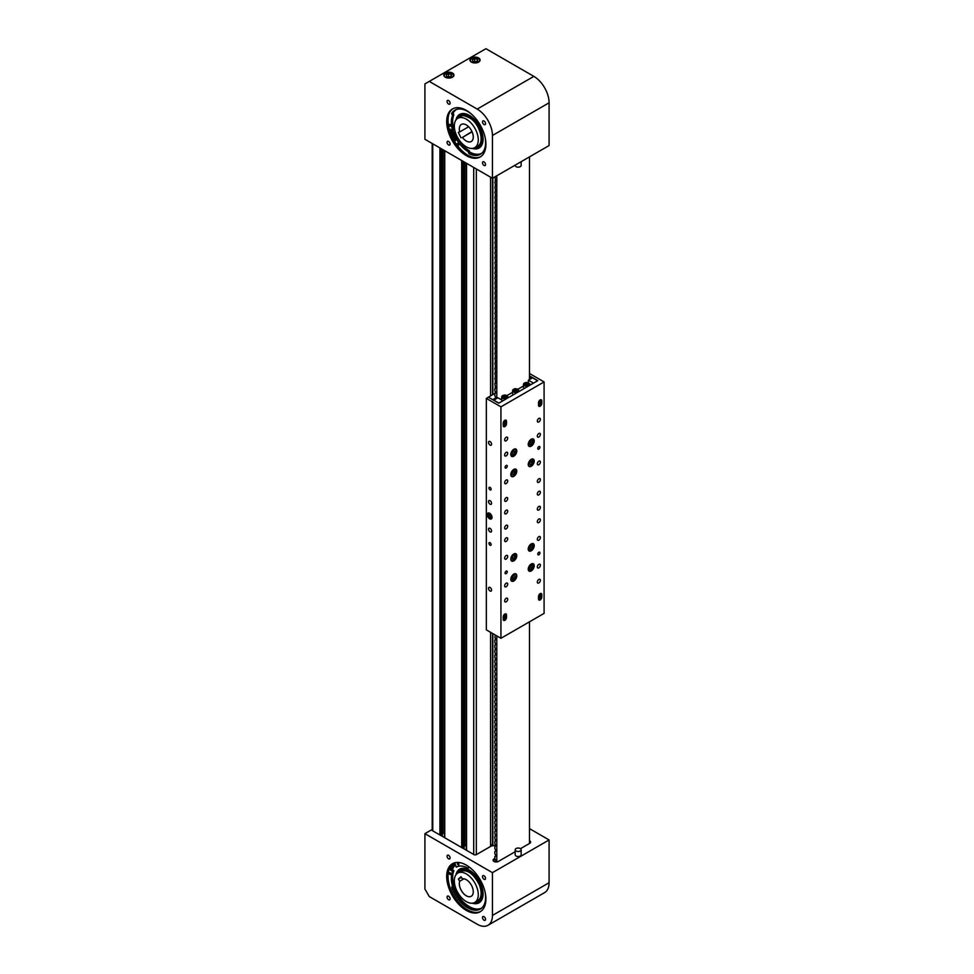 <?xml version="1.0" encoding="UTF-8"?>
<svg xmlns="http://www.w3.org/2000/svg" width="974" height="974" viewBox="0 0 974 974"><rect width="100%" height="100%" fill="white"/><g stroke="black" fill="none" stroke-linecap="round" stroke-linejoin="round"><path stroke-width="1.46" d="M490.592 846.43L490.592 632.321M490.592 395.882L490.592 177.195M442.403 149.375L442.403 835.363L441.49 835.875M444.485 833.196L442.403 833.245M442.963 832.916L442.963 149.704M464.184 161.952L464.184 847.94L463.283 848.464M466.266 845.773L464.184 845.822M464.756 845.493L464.756 162.281M491.797 845.359L490.592 846.053M484.017 120.995A2.155 1.242 -120 0 0 482.946 120.886A2.155 1.242 -120 0 0 482.605 122.614A2.155 1.242 -120 0 0 484.017 124.514A2.155 1.242 -120 0 0 485.101 124.623A2.155 1.242 -120 0 0 485.429 122.894A2.155 1.242 -120 0 0 484.017 120.995M448.588 100.529A2.155 1.242 -120 0 0 447.504 100.432A2.155 1.242 -120 0 0 447.176 102.16A2.155 1.242 -120 0 0 448.588 104.06A2.155 1.242 -120 0 0 449.659 104.157A2.155 1.242 -120 0 0 449.988 102.428A2.155 1.242 -120 0 0 448.588 100.529M484.017 161.903A2.155 1.242 -120 0 0 482.946 161.806A2.155 1.242 -120 0 0 482.605 163.535A2.155 1.242 -120 0 0 484.017 165.434A2.155 1.242 -120 0 0 485.101 165.543A2.155 1.242 -120 0 0 485.429 163.815A2.155 1.242 -120 0 0 484.017 161.903M448.588 141.449A2.155 1.242 -120 0 0 447.504 141.34A2.155 1.242 -120 0 0 447.176 143.068A2.155 1.242 -120 0 0 448.588 144.968A2.155 1.242 -120 0 0 449.659 145.077A2.155 1.242 -120 0 0 449.988 143.348A2.155 1.242 -120 0 0 448.588 141.449M449.951 129.116A28.806 16.631 -120 0 0 455.175 140.901M452.472 73.038A5.089 2.934 0 0 0 446.92 72.405A5.089 2.934 0 0 0 443.791 75.12A5.089 2.934 0 0 0 445.276 77.189A5.089 2.934 0 0 0 450.816 77.823A5.089 2.934 0 0 0 453.957 75.12A5.089 2.934 0 0 0 452.472 73.038M478.611 57.941A5.089 2.934 0 0 0 473.072 57.308A5.089 2.934 0 0 0 469.931 60.023A5.089 2.934 0 0 0 471.416 62.093A5.089 2.934 0 0 0 476.968 62.738A5.089 2.934 0 0 0 480.097 60.023A5.089 2.934 0 0 0 478.611 57.941M466.303 110.342A27.735 16.01 -120 0 0 452.435 108.966A27.735 16.01 -120 0 0 448.186 131.186A27.735 16.01 -120 0 0 466.303 155.621A27.735 16.01 -120 0 0 480.17 156.997A27.735 16.01 -120 0 0 484.419 134.777A27.735 16.01 -120 0 0 466.303 110.342M480.706 156.668A27.735 16.01 60 0 1 467.386 155A27.735 16.01 60 0 1 449.428 131.052A27.735 16.01 60 0 1 452.995 108.674M455.528 140.28A27.735 16.01 60 0 1 450.755 129.53M424.908 83.922L424.908 139.27L492.442 178.266L549.092 145.564L549.092 102.794A21.574 12.455 -120 0 0 533.849 76.374L485.916 48.7L424.908 83.922M492.442 178.266L492.442 135.496A21.574 12.455 -120 0 0 477.199 109.076L429.266 81.402M471.964 131.563L462.419 137.431A9.862 5.698 -120 0 0 470.588 141.802A9.862 5.698 -120 0 0 471.233 141.522A9.862 5.698 -120 0 0 471.526 130.662A9.862 5.698 -120 0 0 462.017 124.161A9.862 5.698 -120 0 0 461.372 124.441A9.862 5.698 -120 0 0 459.74 131.916L468.652 126.766M458.924 117.817A16.948 9.789 -120 0 0 457.829 118.304A16.948 9.789 -120 0 0 457.317 136.969A16.948 9.789 -120 0 0 473.668 148.145A16.948 9.789 -120 0 0 474.776 147.658A16.948 9.789 -120 0 0 475.275 128.994A16.948 9.789 -120 0 0 458.924 117.817M461.006 137.882L458.328 132.367L459.74 131.916M472.098 131.843L462.419 137.431M455.954 120.021A19.407 11.213 60 0 1 459.643 114.408A19.407 11.213 60 0 1 471.355 116.697A19.407 11.213 60 0 1 482.386 133.767A19.407 11.213 60 0 1 479.062 148.036A19.407 11.213 60 0 1 472.353 148.413M469.906 152.163A25.263 14.586 -120 0 0 481.838 153.186M456.562 109.429A25.263 14.586 -120 0 0 453.117 113.228M453.044 130.224A25.263 14.586 -120 0 0 456.806 138.661M449.562 124.331A1.084 0.621 60 0 1 450.414 126.279A1.084 0.621 60 0 1 449.562 124.331M457.743 143.288A1.084 0.621 60 0 1 458.584 145.236A1.084 0.621 60 0 1 457.743 143.288M480.973 153.88A25.47 14.707 60 0 1 470.759 153.222A1.157 0.67 60 0 1 469.992 152.358L469.322 150.8A24.131 13.928 60 0 1 457.585 138.198L456.282 138.953A24.131 13.928 -120 0 0 468.019 151.554L468.689 153.113A1.157 0.67 -120 0 0 469.456 153.977A25.47 14.707 -120 0 0 480.34 154.282A25.47 14.707 -120 0 0 485.101 137.407M471.866 114.482A25.47 14.707 -120 0 0 454.87 110.172A25.47 14.707 -120 0 0 451.826 113.106A1.157 0.67 -120 0 0 451.863 114.104L452.533 115.675A24.131 13.928 -120 0 0 452.618 130.467L453.933 129.712A24.131 13.928 60 0 1 453.835 114.92L453.166 113.349A1.157 0.67 60 0 1 453.129 112.351A25.47 14.707 60 0 1 455.552 109.831M452.618 130.467L449.16 128.714A28.806 16.631 60 0 1 448.685 114.762M467.459 155.036A28.806 16.631 60 0 1 454.736 141.644L456.282 138.953M468.019 151.554L469.322 150.8M452.533 115.675L453.835 114.92M472.39 59.645L472.755 61.277L475.385 61.898L477.65 60.899L477.272 59.268L474.642 58.647L472.39 59.645M476.213 61.532L473.814 61.532M474.728 61.739L474.642 58.647M477.272 61.07L477.272 59.268M446.238 74.742L446.616 76.374L449.245 76.995L451.498 75.996L451.132 74.365L448.503 73.744L446.238 74.742M450.073 76.629L447.675 76.617M448.588 76.836L448.503 73.744M451.132 76.167L451.132 74.365M484.017 920.199A2.155 1.242 60 0 1 482.605 918.299A2.155 1.242 60 0 1 482.946 916.571A2.155 1.242 60 0 1 484.017 916.68A2.155 1.242 60 0 1 485.429 918.579A2.155 1.242 60 0 1 485.101 920.308A2.155 1.242 60 0 1 484.017 920.199M448.588 899.745A2.155 1.242 60 0 1 447.176 897.845A2.155 1.242 60 0 1 447.504 896.117A2.155 1.242 60 0 1 448.588 896.214A2.155 1.242 60 0 1 449.988 898.125A2.155 1.242 60 0 1 449.659 899.854A2.155 1.242 60 0 1 448.588 899.745M484.017 879.279A2.155 1.242 60 0 1 482.605 877.379A2.155 1.242 60 0 1 482.946 875.65A2.155 1.242 60 0 1 484.017 875.76A2.155 1.242 60 0 1 485.429 877.659A2.155 1.242 60 0 1 485.101 879.388A2.155 1.242 60 0 1 484.017 879.279M448.588 858.824A2.155 1.242 60 0 1 447.176 856.925A2.155 1.242 60 0 1 447.504 855.196A2.155 1.242 60 0 1 448.588 855.306A2.155 1.242 60 0 1 449.988 857.205A2.155 1.242 60 0 1 449.659 858.934A2.155 1.242 60 0 1 448.588 858.824M449.075 869.441A28.806 16.631 60 0 1 449.951 866.702M494.841 858.447L493.976 858.946A3.08 1.778 0 0 0 493.075 860.2A3.08 1.778 0 0 0 493.976 861.454A3.08 1.778 0 0 0 498.335 861.454L515.173 851.739M480.706 911.433A27.735 16.01 60 0 1 467.386 909.765A27.735 16.01 60 0 1 449.428 885.829A27.735 16.01 60 0 1 452.995 863.439M466.303 910.398A27.735 16.01 60 0 1 448.186 885.963A27.735 16.01 60 0 1 452.435 863.731A27.735 16.01 60 0 1 466.303 865.107A27.735 16.01 60 0 1 484.419 889.542A27.735 16.01 60 0 1 480.17 911.774A27.735 16.01 60 0 1 466.303 910.398M450.232 868.589A27.735 16.01 60 0 1 453.799 863.086M424.908 889.006L424.908 833.659L492.442 872.655L492.442 915.426A21.574 12.455 60 0 1 487.974 925.3A21.574 12.455 60 0 1 477.199 924.229L429.266 896.555L424.908 889.006M492.126 845.542L476.493 854.575A1.851 1.071 0 0 1 473.875 854.575L431.275 829.982L424.908 833.659M520.481 848.671L529.71 843.35A3.08 1.778 0 0 0 530.611 842.084A3.08 1.778 0 0 0 529.491 840.72M529.491 828.631L549.092 839.953L492.442 872.655M549.092 839.953L549.092 882.724A21.574 12.455 60 0 1 544.624 892.598L487.974 925.3M459.74 881.239L458.328 879.157L461.006 876.734L462.419 878.828A9.862 5.698 60 0 1 470.588 883.881A9.862 5.698 60 0 1 471.233 896.287A9.862 5.698 60 0 1 462.017 891.624A9.862 5.698 60 0 1 459.74 881.239L463.941 878.816M458.924 894.4A16.948 9.789 60 0 1 457.829 873.069A16.948 9.789 60 0 1 473.668 881.093A16.948 9.789 60 0 1 474.776 902.423A16.948 9.789 60 0 1 458.924 894.4M458.328 879.157L461.433 877.367M455.954 874.798A19.407 11.213 60 0 1 459.643 869.173A19.407 11.213 60 0 1 480.998 884.307A19.407 11.213 60 0 1 479.062 902.801A19.407 11.213 60 0 1 472.353 903.19M455.515 864.949A25.263 14.586 -120 0 0 452.399 869.697M453.36 885.95A25.263 14.586 -120 0 0 454.201 888.178A25.263 14.586 -120 0 0 481.838 907.963M450.414 873.081A1.084 0.621 60 0 1 449.562 874.068A1.084 0.621 60 0 1 450.414 873.081M458.584 863.573A1.084 0.621 60 0 1 457.743 864.547A1.084 0.621 60 0 1 458.584 863.573M450.025 887.618A28.806 16.631 60 0 1 449.16 869.198L452.618 871.45A24.131 13.928 -120 0 0 452.533 886.145L451.863 886.924A1.157 0.67 -120 0 0 451.826 887.886A25.47 14.707 -120 0 0 480.34 909.046A25.47 14.707 -120 0 0 485.101 892.184M471.866 869.258A25.47 14.707 -120 0 0 469.456 867.384A1.157 0.67 -120 0 0 468.689 867.359L468.019 868.138A24.131 13.928 -120 0 0 456.331 867.164A24.131 13.928 -120 0 0 456.282 867.189L454.761 862.781M480.973 908.645A25.47 14.707 60 0 1 453.129 887.131A1.157 0.67 60 0 1 453.166 886.17L453.835 885.39A24.131 13.928 60 0 1 453.933 870.695L450.463 868.443L449.16 869.198M468.019 868.138L469.371 867.323M453.835 885.39L452.533 886.145M453.933 870.695L452.618 871.45M521.151 849.766L521.151 854.795A2.983 1.729 180 0 1 517.011 856.389A2.983 1.729 180 0 1 515.173 854.795L515.173 849.766A2.983 1.729 180 0 1 519.3 848.171A2.983 1.729 180 0 1 521.151 849.766A2.983 1.729 180 0 1 517.011 851.361A2.983 1.729 180 0 1 515.173 849.766M515.173 165.154L515.173 165.434A2.983 1.729 0 0 0 516.05 166.651A2.983 1.729 0 0 0 519.3 167.029A2.983 1.729 0 0 0 521.151 165.434L521.151 161.696M495.656 845.98L490.592 844.665M489.618 513.261A3.385 1.96 -120 0 0 487.925 513.091A3.385 1.96 -120 0 0 487.402 515.806A3.385 1.96 -120 0 0 489.618 518.789A3.385 1.96 -120 0 0 491.31 518.959A3.385 1.96 -120 0 0 491.833 516.244A3.385 1.96 -120 0 0 489.618 513.261L488.583 514.199L489.922 514.114L491.237 515.782L491.213 517.535L489.861 517.62L491.663 517.632L489.861 517.62L491.213 517.535L489.861 514.235L488.583 514.321L488.558 515.976L489.812 517.559L491.079 517.486M488.863 512.969A3.385 1.96 -120 0 0 488.741 513.736M490.908 517.766A3.385 1.96 -120 0 0 491.139 517.912A3.385 1.96 -120 0 0 491.894 518.205M490.056 441.551A2.155 1.242 -120 0 0 488.972 441.453A2.155 1.242 -120 0 0 488.644 443.182A2.155 1.242 -120 0 0 490.056 445.081A2.155 1.242 -120 0 0 491.127 445.191A2.155 1.242 -120 0 0 491.456 443.462A2.155 1.242 -120 0 0 490.056 441.551M490.056 487.341A1.546 0.889 -120 0 0 489.277 487.268A1.546 0.889 -120 0 0 489.045 488.51A1.546 0.889 -120 0 0 490.056 489.861A1.546 0.889 -120 0 0 490.823 489.934A1.546 0.889 -120 0 0 491.054 488.704A1.546 0.889 -120 0 0 490.056 487.341M490.056 500.685A2.155 1.242 -120 0 0 488.972 500.575A2.155 1.242 -120 0 0 488.644 502.304A2.155 1.242 -120 0 0 490.056 504.203A2.155 1.242 -120 0 0 491.127 504.313A2.155 1.242 -120 0 0 491.456 502.584A2.155 1.242 -120 0 0 490.056 500.685M490.056 587.48A2.155 1.242 -120 0 0 488.972 587.371A2.155 1.242 -120 0 0 488.644 589.1A2.155 1.242 -120 0 0 490.056 590.999A2.155 1.242 -120 0 0 491.127 591.108A2.155 1.242 -120 0 0 491.456 589.38A2.155 1.242 -120 0 0 490.056 587.48M490.056 542.701A1.546 0.889 -120 0 0 489.277 542.615A1.546 0.889 -120 0 0 489.045 543.857A1.546 0.889 -120 0 0 490.056 545.209A1.546 0.889 -120 0 0 490.823 545.294A1.546 0.889 -120 0 0 491.054 544.052A1.546 0.889 -120 0 0 490.056 542.701M490.056 528.358A2.155 1.242 -120 0 0 488.972 528.249A2.155 1.242 -120 0 0 488.644 529.978A2.155 1.242 -120 0 0 490.056 531.877A2.155 1.242 -120 0 0 491.127 531.987A2.155 1.242 -120 0 0 491.456 530.258A2.155 1.242 -120 0 0 490.056 528.358M506.176 467.97A1.546 0.889 120 0 0 507.186 466.619A1.546 0.889 120 0 0 506.943 465.377A1.546 0.889 120 0 0 506.176 465.462A1.546 0.889 120 0 0 505.165 466.814A1.546 0.889 120 0 0 505.409 468.056A1.546 0.889 120 0 0 506.176 467.97M538.853 554.778A1.546 0.889 120 0 0 539.864 553.415A1.546 0.889 120 0 0 539.62 552.185A1.546 0.889 120 0 0 538.853 552.258A1.546 0.889 120 0 0 537.855 553.609A1.546 0.889 120 0 0 538.086 554.851A1.546 0.889 120 0 0 538.853 554.778M506.176 573.637A1.546 0.889 120 0 0 507.186 572.286A1.546 0.889 120 0 0 506.943 571.044A1.546 0.889 120 0 0 506.176 571.129A1.546 0.889 120 0 0 505.165 572.481A1.546 0.889 120 0 0 505.409 573.723A1.546 0.889 120 0 0 506.176 573.637M538.853 449.099A1.546 0.889 120 0 0 539.864 447.748A1.546 0.889 120 0 0 539.62 446.518A1.546 0.889 120 0 0 538.853 446.591A1.546 0.889 120 0 0 537.855 447.943A1.546 0.889 120 0 0 538.086 449.184A1.546 0.889 120 0 0 538.853 449.099M513.797 456.209A4.237 2.447 120 0 0 516.573 452.484A4.237 2.447 120 0 0 515.916 449.087A4.237 2.447 120 0 0 513.797 449.294A4.237 2.447 120 0 0 511.033 453.032A4.237 2.447 120 0 0 511.679 456.416A4.237 2.447 120 0 0 513.797 456.209M513.797 476.335A4.237 2.447 120 0 0 516.573 472.609A4.237 2.447 120 0 0 515.916 469.212A4.237 2.447 120 0 0 513.797 469.419A4.237 2.447 120 0 0 511.033 473.157A4.237 2.447 120 0 0 511.679 476.554A4.237 2.447 120 0 0 513.797 476.335M531.232 466.278A4.237 2.447 120 0 0 533.995 462.54A4.237 2.447 120 0 0 533.35 459.144A4.237 2.447 120 0 0 531.232 459.363A4.237 2.447 120 0 0 528.468 463.088A4.237 2.447 120 0 0 529.113 466.485A4.237 2.447 120 0 0 531.232 466.278M531.232 446.153A4.237 2.447 120 0 0 533.995 442.415A4.237 2.447 120 0 0 533.35 439.018A4.237 2.447 120 0 0 531.232 439.225A4.237 2.447 120 0 0 528.468 442.963A4.237 2.447 120 0 0 529.113 446.36A4.237 2.447 120 0 0 531.232 446.153M513.797 581.003A4.237 2.447 120 0 0 516.573 577.265A4.237 2.447 120 0 0 515.916 573.869A4.237 2.447 120 0 0 513.797 574.076A4.237 2.447 120 0 0 511.033 577.813A4.237 2.447 120 0 0 511.679 581.21A4.237 2.447 120 0 0 513.797 581.003M513.797 560.878A4.237 2.447 120 0 0 516.573 557.14A4.237 2.447 120 0 0 515.916 553.743A4.237 2.447 120 0 0 513.797 553.95A4.237 2.447 120 0 0 511.033 557.688A4.237 2.447 120 0 0 511.679 561.085A4.237 2.447 120 0 0 513.797 560.878M531.232 550.809A4.237 2.447 120 0 0 533.995 547.071A4.237 2.447 120 0 0 533.35 543.687A4.237 2.447 120 0 0 531.232 543.894A4.237 2.447 120 0 0 528.468 547.619A4.237 2.447 120 0 0 529.113 551.016A4.237 2.447 120 0 0 531.232 550.809M531.232 570.934A4.237 2.447 120 0 0 533.995 567.209A4.237 2.447 120 0 0 533.35 563.812A4.237 2.447 120 0 0 531.232 564.019A4.237 2.447 120 0 0 528.468 567.757A4.237 2.447 120 0 0 529.113 571.141A4.237 2.447 120 0 0 531.232 570.934M538.853 421.937A2.155 1.242 120 0 0 540.266 420.038A2.155 1.242 120 0 0 539.937 418.309A2.155 1.242 120 0 0 538.853 418.406A2.155 1.242 120 0 0 537.441 420.305A2.155 1.242 120 0 0 537.782 422.034A2.155 1.242 120 0 0 538.853 421.937M538.853 437.034A2.155 1.242 120 0 0 540.266 435.122A2.155 1.242 120 0 0 539.937 433.393A2.155 1.242 120 0 0 538.853 433.503A2.155 1.242 120 0 0 537.441 435.402A2.155 1.242 120 0 0 537.782 437.131A2.155 1.242 120 0 0 538.853 437.034M538.853 464.708A2.155 1.242 120 0 0 540.266 462.808A2.155 1.242 120 0 0 539.937 461.079A2.155 1.242 120 0 0 538.853 461.177A2.155 1.242 120 0 0 537.441 463.076A2.155 1.242 120 0 0 537.782 464.805A2.155 1.242 120 0 0 538.853 464.708M506.176 541.434A2.155 1.242 120 0 0 507.588 539.535A2.155 1.242 120 0 0 507.247 537.806A2.155 1.242 120 0 0 506.176 537.916A2.155 1.242 120 0 0 504.763 539.815A2.155 1.242 120 0 0 505.092 541.544A2.155 1.242 120 0 0 506.176 541.434M506.176 501.184A2.155 1.242 120 0 0 507.588 499.285A2.155 1.242 120 0 0 507.247 497.556A2.155 1.242 120 0 0 506.176 497.665A2.155 1.242 120 0 0 504.763 499.565A2.155 1.242 120 0 0 505.092 501.293A2.155 1.242 120 0 0 506.176 501.184M538.853 482.313A2.155 1.242 120 0 0 540.266 480.413A2.155 1.242 120 0 0 539.937 478.684A2.155 1.242 120 0 0 538.853 478.794A2.155 1.242 120 0 0 537.441 480.693A2.155 1.242 120 0 0 537.782 482.422A2.155 1.242 120 0 0 538.853 482.313M538.853 522.563A2.155 1.242 120 0 0 540.266 520.664A2.155 1.242 120 0 0 539.937 518.935A2.155 1.242 120 0 0 538.853 519.045A2.155 1.242 120 0 0 537.441 520.944A2.155 1.242 120 0 0 537.782 522.673A2.155 1.242 120 0 0 538.853 522.563M538.853 509.986A2.155 1.242 120 0 0 540.266 508.087A2.155 1.242 120 0 0 539.937 506.358A2.155 1.242 120 0 0 538.853 506.468A2.155 1.242 120 0 0 537.441 508.367A2.155 1.242 120 0 0 537.782 510.096A2.155 1.242 120 0 0 538.853 509.986M506.176 586.725A2.155 1.242 120 0 0 507.588 584.826A2.155 1.242 120 0 0 507.247 583.097A2.155 1.242 120 0 0 506.176 583.207A2.155 1.242 120 0 0 504.763 585.106A2.155 1.242 120 0 0 505.092 586.835A2.155 1.242 120 0 0 506.176 586.725M506.176 559.052A2.155 1.242 120 0 0 507.588 557.152A2.155 1.242 120 0 0 507.247 555.423A2.155 1.242 120 0 0 506.176 555.521A2.155 1.242 120 0 0 504.763 557.432A2.155 1.242 120 0 0 505.092 559.161A2.155 1.242 120 0 0 506.176 559.052M538.853 582.951A2.155 1.242 120 0 0 540.266 581.052A2.155 1.242 120 0 0 539.937 579.323A2.155 1.242 120 0 0 538.853 579.433A2.155 1.242 120 0 0 537.441 581.332A2.155 1.242 120 0 0 537.782 583.061A2.155 1.242 120 0 0 538.853 582.951M538.853 567.854A2.155 1.242 120 0 0 540.266 565.955A2.155 1.242 120 0 0 539.937 564.226A2.155 1.242 120 0 0 538.853 564.336A2.155 1.242 120 0 0 537.441 566.235A2.155 1.242 120 0 0 537.782 567.964A2.155 1.242 120 0 0 538.853 567.854M538.853 540.18A2.155 1.242 120 0 0 540.266 538.281A2.155 1.242 120 0 0 539.937 536.552A2.155 1.242 120 0 0 538.853 536.662A2.155 1.242 120 0 0 537.441 538.561A2.155 1.242 120 0 0 537.782 540.29A2.155 1.242 120 0 0 538.853 540.18M506.176 483.567A2.155 1.242 120 0 0 507.588 481.667A2.155 1.242 120 0 0 507.247 479.938A2.155 1.242 120 0 0 506.176 480.048A2.155 1.242 120 0 0 504.763 481.947A2.155 1.242 120 0 0 505.092 483.676A2.155 1.242 120 0 0 506.176 483.567M506.176 455.893A2.155 1.242 120 0 0 507.588 453.994A2.155 1.242 120 0 0 507.247 452.265A2.155 1.242 120 0 0 506.176 452.374A2.155 1.242 120 0 0 504.763 454.274A2.155 1.242 120 0 0 505.092 456.002A2.155 1.242 120 0 0 506.176 455.893M506.176 440.796A2.155 1.242 120 0 0 507.588 438.897A2.155 1.242 120 0 0 507.247 437.168A2.155 1.242 120 0 0 506.176 437.277A2.155 1.242 120 0 0 504.763 439.177A2.155 1.242 120 0 0 505.092 440.905A2.155 1.242 120 0 0 506.176 440.796M506.176 528.858A2.155 1.242 120 0 0 507.588 526.958A2.155 1.242 120 0 0 507.247 525.23A2.155 1.242 120 0 0 506.176 525.339A2.155 1.242 120 0 0 504.763 527.238A2.155 1.242 120 0 0 505.092 528.967A2.155 1.242 120 0 0 506.176 528.858M506.176 513.761A2.155 1.242 120 0 0 507.588 511.861A2.155 1.242 120 0 0 507.247 510.132A2.155 1.242 120 0 0 506.176 510.242A2.155 1.242 120 0 0 504.763 512.141A2.155 1.242 120 0 0 505.092 513.87A2.155 1.242 120 0 0 506.176 513.761M538.853 494.889A2.155 1.242 120 0 0 540.266 492.99A2.155 1.242 120 0 0 539.937 491.261A2.155 1.242 120 0 0 538.853 491.371A2.155 1.242 120 0 0 537.441 493.27A2.155 1.242 120 0 0 537.782 494.999A2.155 1.242 120 0 0 538.853 494.889M506.176 601.822A2.155 1.242 120 0 0 507.588 599.923A2.155 1.242 120 0 0 507.247 598.194A2.155 1.242 120 0 0 506.176 598.292A2.155 1.242 120 0 0 504.763 600.203A2.155 1.242 120 0 0 505.092 601.932A2.155 1.242 120 0 0 506.176 601.822M504.861 614.022A2.313 1.339 120 0 0 503.229 616.846L503.229 619.367A2.313 1.339 120 0 0 503.716 620.426A2.313 1.339 120 0 0 505.494 619.805A2.313 1.339 120 0 0 506.504 617.479L506.504 614.959A2.313 1.339 120 0 0 506.017 613.912A2.313 1.339 120 0 0 504.861 614.022M540.168 593.641A2.313 1.339 120 0 0 538.525 596.478L538.525 598.986A2.313 1.339 120 0 0 539.012 600.045A2.313 1.339 120 0 0 540.789 599.424A2.313 1.339 120 0 0 541.8 597.099L541.8 594.59A2.313 1.339 120 0 0 541.313 593.531A2.313 1.339 120 0 0 540.168 593.641M504.861 420.293A2.313 1.339 120 0 0 503.229 423.13L503.229 425.638A2.313 1.339 120 0 0 503.716 426.697A2.313 1.339 120 0 0 505.494 426.076A2.313 1.339 120 0 0 506.504 423.751L506.504 421.243A2.313 1.339 120 0 0 506.017 420.184A2.313 1.339 120 0 0 504.861 420.293M540.168 399.924A2.313 1.339 120 0 0 538.525 402.749L538.525 405.269A2.313 1.339 120 0 0 539.012 406.328A2.313 1.339 120 0 0 540.789 405.708A2.313 1.339 120 0 0 541.8 403.382L541.8 400.862A2.313 1.339 120 0 0 541.313 399.803A2.313 1.339 120 0 0 540.168 399.924M504.495 614.277A1.388 0.804 -60 0 1 504.544 614.582L504.544 615.751M539.791 593.909A1.388 0.804 -60 0 1 539.839 594.213L539.839 595.382M503.229 425.2A1.388 0.804 120 0 0 504.422 423.982M538.525 404.819A1.388 0.804 120 0 0 539.718 403.613M544.089 381.93L500.94 406.84L486.343 398.415L486.343 629.874L500.94 638.299L544.089 613.389L544.089 381.93L529.491 373.505M500.94 406.84L500.94 638.299M486.343 398.415L488.412 397.209L498.761 403.187L537.77 380.676L529.491 375.891M538.561 405.598A2.313 1.339 120 0 0 540.424 403.187M503.266 425.979A2.313 1.339 120 0 0 505.129 423.568M540.46 593.507A2.313 1.339 -60 0 1 540.485 593.836L540.485 595.747M505.165 613.876A2.313 1.339 -60 0 1 505.189 614.204L505.189 616.128M514.406 555.35L512.896 556.13L512.068 558.065L512.75 559.222L514.26 558.455L515.088 556.519L514.406 555.35M513.7 555.716L515.088 556.519M512.287 557.566L513.128 556.008M512.397 557.298L514.26 558.455M529.941 546.621L529.552 548.52L530.623 549.129L532.084 547.826L532.474 545.927L531.39 545.318L529.941 546.621M529.795 547.303L530.477 546.134M529.953 546.609L532.084 547.826M529.564 548.508L530.623 549.129M529.941 566.746L529.552 568.658L530.623 569.254L532.084 567.964L532.474 566.052L531.39 565.444L529.941 566.746M529.795 567.44L530.477 566.259M529.953 566.734L532.084 567.964M529.564 568.646L530.623 569.254M512.774 576.413L512.068 578.361L512.884 579.36L514.394 578.422L515.088 576.474L514.284 575.464L512.774 576.413M513.834 575.744L515.088 576.474M512.348 577.606L513.079 576.218M512.47 577.241L514.394 578.422M529.722 462.516L529.686 464.281L530.976 464.452L532.303 462.857L532.34 461.092L531.049 460.921L529.722 462.516M529.722 462.857L530.562 461.518M530.331 461.786L532.303 462.857M529.698 463.721L530.976 464.452M512.348 472.463L512.214 474.277L513.444 474.569L514.82 473.047L514.954 471.233L513.712 470.941L512.348 472.463M512.312 472.877L513.103 471.623M512.811 471.952L514.82 473.047M512.239 473.875L513.444 474.569M512.251 454.225L513.529 454.395L514.869 452.8L514.917 451.035L513.627 450.852L512.3 452.447L512.251 454.225M512.287 452.788L513.128 451.449M512.896 451.729L514.869 452.8M512.263 453.665L513.529 454.395M529.978 441.892L529.539 443.815L530.587 444.485L532.048 443.231L532.486 441.307L531.439 440.65L529.978 441.892M531.39 440.686L532.486 441.307M529.807 442.646L530.477 441.466M529.953 442.001L532.048 443.231M489.837 514.649A1.546 0.889 -120 0 0 489.666 514.564A1.546 0.889 -120 0 0 488.741 515.368A1.546 0.889 -120 0 0 489.837 517.157A1.546 0.889 -120 0 0 490.908 516.707A1.546 0.889 -120 0 0 489.837 514.649M491.444 515.295L490.202 513.7L489.861 514.235M490.117 517.718L491.663 517.632L491.7 515.623L491.103 515.818M490.214 513.688L488.656 513.785L488.558 515.976M498.871 403.126L503.01 400.74L497.897 397.782L493.757 400.168L498.871 403.126M528.395 380.164L533.521 383.123L537.66 380.737L532.534 377.778L528.395 380.164L528.395 382.843M523.464 386.033L517.815 389.296M512.567 392.327L506.918 395.59M501.671 398.622L500.514 399.291M530.903 384.633L529.491 383.817M531.451 377.9L529.491 378.983L531.597 377.559L529.491 376.013M492.82 399.754L488.461 397.112L495.973 392.778L494.841 390.781L494.841 388.675L495.888 388.37M492.82 399.632L495.973 397.806M529.491 378.46L531.597 377.242M513.468 394.701A3.08 1.778 180 0 1 512.567 393.435L512.567 390.671A3.08 1.778 180 0 1 512.799 389.99M514.004 390.026L514.235 391.049L517.291 390.817L517.06 389.795L514.004 390.026M516.488 391.171L514.808 391.183M515.49 391.341L515.416 389.405M517.06 390.915L517.06 389.795M501.707 399.985A3.08 1.778 180 0 1 501.671 399.73L501.671 396.966A3.08 1.778 180 0 1 502.584 395.7M506.017 397.441L506.48 396.442L505.214 395.724L503.497 395.98L503.034 396.978L506.017 397.441M503.497 397.246L503.497 395.98M505.676 397.489L503.838 397.441M505.104 397.575L505.214 395.724M524.365 388.407A3.08 1.778 180 0 1 523.464 387.153L523.464 384.389A3.08 1.778 180 0 1 524.365 383.123M527.798 384.852L528.261 383.866L527.007 383.135L525.29 383.403L524.828 384.401L527.798 384.852M525.29 384.669L525.29 383.403M527.458 384.913L525.631 384.864M526.897 384.998L527.007 383.135M539.45 402.213L540.704 401.3L539.45 402.213M539.62 401.617L540.46 402.104M504.155 422.594L505.396 421.669L504.155 422.594M504.325 421.998L505.165 422.485M538.659 595.662A2.155 1.242 -60 0 1 539.937 595.418L541.045 596.064A2.155 1.242 -60 0 1 541.495 597.111M540.193 598.645L540.558 597.245L539.486 598.097L540.193 598.645L539.511 598.243M539.9 597.439L540.667 597.89M503.363 616.031A2.155 1.242 -60 0 1 504.642 615.799L505.749 616.445A2.155 1.242 -60 0 1 506.176 617.199M504.155 618.831L505.396 617.918L504.155 618.831M504.325 618.247L505.165 618.721M529.491 621.826L529.491 843.472M495.328 635.06L494.841 637.337L496.058 639.601L494.841 640.271L494.841 642.377L496.058 644.63L494.841 645.299L494.841 647.406L496.058 649.658L494.841 650.328L494.841 652.434L496.058 654.686L494.841 655.356L494.841 657.474L496.058 659.727L494.841 660.396L494.841 662.503L496.058 664.755L494.841 665.425L494.841 667.531L496.058 669.783L494.841 670.453L494.841 672.559L496.058 674.824L494.841 675.493L494.841 677.6L496.058 679.852L494.841 680.522L494.841 682.628L496.058 684.88L494.841 685.55L494.841 687.656L496.058 689.909L494.841 690.578L494.841 692.697L496.058 694.949L494.841 695.619L494.841 697.725L496.058 699.977L494.841 700.647L494.841 702.753L496.058 705.006L494.841 705.675L494.841 707.781L496.058 710.046L494.841 710.716L494.841 712.822L496.058 715.074L494.841 715.744L494.841 717.85L496.058 720.103L494.841 720.772L494.841 722.878L496.058 725.143L494.841 725.8L494.841 727.919L496.058 730.171L494.841 730.841L494.841 732.947L496.058 735.2L494.841 735.869L494.841 737.975L496.058 740.228L494.841 740.897L494.841 743.004L496.058 745.268L494.841 745.938L494.841 748.044L496.058 750.297L494.841 750.966L494.841 753.072L496.058 755.325L494.841 755.994L494.841 758.101L496.058 760.365L494.841 761.023L494.841 763.141L496.058 765.394L494.841 766.063L494.841 768.169L496.058 770.422L494.841 771.091L494.841 773.198L496.058 775.45L494.841 776.12L494.841 778.226L496.058 780.491L494.841 781.16L494.841 783.266L496.058 785.519L494.841 786.188L494.841 788.295L496.058 790.547L494.841 791.217L494.841 793.323L496.058 795.588L494.841 796.245L494.841 798.363L496.058 800.616L494.841 801.285L494.841 803.392L496.058 805.644L494.841 806.314L494.841 808.42L496.058 810.672L494.841 811.342L494.841 813.448L496.058 815.713L494.841 816.382L494.841 818.489L496.058 820.741L494.841 821.411L494.841 823.517L496.058 825.769L494.841 826.439L494.841 828.545L496.058 830.81L494.841 831.479L494.841 833.586L496.058 835.838L494.841 836.508L494.841 838.614L496.058 840.866L494.841 841.536L494.841 843.642L496.058 845.895L494.841 846.564L494.841 848.671L496.058 850.935L494.841 851.605L494.841 853.711L496.058 855.963L494.841 856.633L494.841 858.739L496.058 860.992L494.841 861.807M496.801 635.912L496.801 861.941M494.999 650.145L495.936 649.621M494.999 665.242L495.936 664.718M494.999 680.339L495.936 679.815M494.999 690.396L495.936 689.884M494.999 695.424L495.936 694.912M494.999 705.493L495.936 704.969M494.999 710.521L495.936 710.009M494.999 720.59L495.936 720.066M494.999 725.618L495.936 725.106M494.999 735.687L495.936 735.163M494.999 740.715L495.936 740.203M494.999 750.784L495.936 750.26M494.999 755.812L495.936 755.288M494.999 765.868L495.936 765.357M494.999 770.909L495.936 770.385M494.999 780.965L495.936 780.454M494.999 786.006L495.936 785.482M494.999 796.062L495.936 795.551M494.999 801.091L495.936 800.579M494.999 811.159L495.936 810.648M494.999 816.188L495.936 815.676M494.999 826.256L495.936 825.733M494.999 841.353L495.936 840.83M494.999 856.45L495.936 855.927M496.801 398.415L496.801 175.746M495.632 388.516L494.841 383.646L496.058 382.794L494.841 378.606L496.058 377.766L494.841 373.578L496.058 372.738L494.841 368.549L496.058 367.697L494.841 363.521L496.058 362.669L494.841 358.481L496.058 357.641L494.841 353.452L496.058 352.6L494.841 348.424L496.058 347.572L494.841 343.384L496.058 342.544L494.841 338.355L496.058 337.515L494.841 333.327L496.058 332.475L494.841 328.299L496.058 327.447L494.841 323.258L496.058 322.418L494.841 318.23L496.058 317.378L494.841 313.202L496.058 312.35L494.841 308.161L496.058 307.321L494.841 303.133L496.058 302.293L494.841 298.105L496.058 297.253L494.841 293.077L496.058 292.224L494.841 288.036L496.058 287.196L494.841 283.008L496.058 282.156L494.841 277.98L496.058 277.127L494.841 272.939L496.058 272.099L494.841 267.911L496.058 267.071L494.841 262.883L496.058 262.03L494.841 257.854L496.058 257.002L494.841 252.814L496.058 251.974L494.841 247.786L496.058 246.933L494.841 242.757L496.058 241.905L494.841 237.717L496.058 236.877L494.841 232.689L496.058 231.849L494.841 227.66L496.058 226.808L494.841 222.632L496.058 221.78L494.841 217.592L496.058 216.752L494.841 212.563L496.058 211.711L494.841 207.535L496.058 206.683L494.841 202.495L496.058 201.655L494.841 197.466L496.058 196.626L494.841 192.438L496.058 191.586L494.841 187.398L496.058 186.558L494.841 182.369L496.058 181.529L494.841 177.341L495.936 176.257M493.209 399.973L496.058 398.074L494.841 395.809L494.841 393.703L495.936 392.741M529.491 379.543L529.491 156.887M495.936 387.969L494.999 388.492M495.936 382.94L494.999 383.452M495.936 372.872L494.999 373.395M495.936 367.843L494.999 368.367M495.936 357.787L494.999 358.298M495.936 352.746L494.999 353.27M495.936 342.69L494.999 343.201M495.936 337.649L494.999 338.173M495.936 327.593L494.999 328.104M495.936 322.552L494.999 323.076M495.936 312.496L494.999 313.007M495.936 307.467L494.999 307.979M495.936 297.399L494.999 297.922M495.936 282.302L494.999 282.825M495.936 267.205L494.999 267.728M495.936 257.148L494.999 257.66M495.936 252.108L494.999 252.631M495.936 242.051L494.999 242.563M495.936 237.023L494.999 237.534M495.936 226.954L494.999 227.466M495.936 221.926L494.999 222.437M495.936 211.857L494.999 212.381M495.936 206.829L494.999 207.34M495.936 196.76L494.999 197.284M495.936 191.732L494.999 192.243M495.936 181.663L494.999 182.187M495.936 176.635L494.999 177.158M476.323 854.661L476.323 168.965M432.748 830.834L432.748 143.799M439.919 834.974L439.919 147.938M441.222 835.729L441.222 148.693M444.753 837.762L444.753 150.726M461.7 847.55L461.7 160.515M463.015 848.305L463.015 161.27M466.546 850.339L466.546 163.315M473.705 854.478L473.705 167.455M492.442 135.496L549.092 102.794M477.199 109.076L533.849 76.374M458.133 118.122A17.569 10.142 60 0 1 470.722 118.329A17.569 10.142 60 0 1 481.119 135.861A17.569 10.142 60 0 1 475.081 147.476M472.719 148.377A18.798 10.848 -120 0 0 482.167 138.028A18.798 10.848 -120 0 0 470.856 117.404A18.798 10.848 -120 0 0 456.185 119.729M451.218 129.761A27.114 15.657 -120 0 0 455.722 139.927M456.136 139.221A25.884 14.939 60 0 1 452.131 130.224M468.689 153.113L469.992 152.358M469.456 153.977L470.759 153.222M451.826 113.106L453.129 112.351M451.863 114.104L453.166 113.349M479.293 61.289A4.627 2.666 0 0 0 476.785 57.807A4.627 2.666 0 0 0 470.746 59.256A4.627 2.666 0 0 0 473.254 62.738A4.627 2.666 0 0 0 479.293 61.289M470.612 59.256A4.931 2.849 180 0 1 471.647 58.452M478.392 58.452A4.931 2.849 180 0 1 479.951 60.522A4.931 2.849 180 0 1 479.926 60.79M470.101 60.79A4.931 2.849 180 0 1 470.089 60.522A4.931 2.849 180 0 1 470.466 59.438M453.141 76.386A4.627 2.666 0 0 0 450.633 72.904A4.627 2.666 0 0 0 444.594 74.353A4.627 2.666 0 0 0 447.103 77.835A4.627 2.666 0 0 0 453.141 76.386M444.461 74.353A4.931 2.849 180 0 1 445.495 73.549M452.24 73.549A4.931 2.849 180 0 1 453.799 75.619A4.931 2.849 180 0 1 453.774 75.875M453.799 75.838L453.799 75.619C451.656 72.186 448.503 71.784 444.351 74.426L443.937 75.838A4.931 2.849 180 0 1 443.937 75.619A4.931 2.849 180 0 1 444.314 74.535M549.092 882.724L492.442 915.426M493.976 861.454L493.976 858.946M458.133 872.899A17.569 10.142 60 0 1 479.452 884.721A17.569 10.142 60 0 1 475.081 902.253M472.719 903.141A18.798 10.848 -120 0 0 480.182 884.611A18.798 10.848 -120 0 0 467.143 870.001A18.798 10.848 -120 0 0 456.185 874.494M451.668 869.222A25.884 14.939 60 0 1 455.272 864.279M454.858 863.074A27.114 15.657 -120 0 0 450.767 868.638M453.129 887.131L451.826 887.886M453.166 886.17L451.863 886.924M495.583 845.931L495.583 844.665M495.583 840.988L495.583 839.625M495.583 835.96L495.583 834.596M495.583 830.919L495.583 829.568M495.583 825.891L495.583 824.528M495.583 820.863L495.583 819.499M495.583 815.822L495.583 814.471M495.583 810.794L495.583 809.443M495.583 805.766L495.583 804.402M495.583 800.738L495.583 799.374M495.583 795.697L495.583 794.346M495.583 790.669L495.583 789.305M495.583 785.641L495.583 784.277M495.583 780.6L495.583 779.249M495.583 775.572L495.583 774.208M495.583 770.544L495.583 769.18M495.583 765.515L495.583 764.152M495.583 760.475L495.583 759.123M495.583 755.447L495.583 754.083M495.583 750.418L495.583 749.055M495.583 745.378L495.583 744.026M495.583 740.35L495.583 738.986M495.583 735.321L495.583 733.958M495.583 730.293L495.583 728.929M495.583 725.253L495.583 723.901M495.583 720.224L495.583 718.861M495.583 715.196L495.583 713.832M495.583 710.156L495.583 708.804M495.583 705.127L495.583 703.764M495.583 700.099L495.583 698.735M495.583 695.059L495.583 693.707M495.583 690.03L495.583 688.679M495.583 685.002L495.583 683.638M495.583 679.974L495.583 678.61M495.583 674.933L495.583 673.582M495.583 669.905L495.583 668.541M495.583 664.877L495.583 663.513M495.583 659.836L495.583 658.485M495.583 654.808L495.583 653.457M495.583 649.78L495.583 648.416M495.583 644.751L495.583 643.388M495.583 639.711L495.583 638.36M495.583 392.997L495.583 391.792M495.583 388.127L495.583 386.763M495.583 383.099L495.583 381.735M495.583 378.058L495.583 376.707M495.583 373.03L495.583 371.666M495.583 368.002L495.583 366.638M495.583 362.961L495.583 361.61M495.583 357.933L495.583 356.569M495.583 352.905L495.583 351.541M495.583 347.876L495.583 346.513M495.583 342.836L495.583 341.484M495.583 337.808L495.583 336.444M495.583 332.779L495.583 331.416M495.583 327.739L495.583 326.387M495.583 322.711L495.583 321.347M495.583 317.682L495.583 316.319M495.583 312.654L495.583 311.29M495.583 307.614L495.583 306.262M495.583 302.585L495.583 301.222M495.583 297.557L495.583 296.193M495.583 292.517L495.583 291.165M495.583 287.488L495.583 286.125M495.583 282.46L495.583 281.096M495.583 277.42L495.583 276.068M495.583 272.391L495.583 271.04M495.583 267.363L495.583 265.999M495.583 262.335L495.583 260.971M495.583 257.294L495.583 255.943M495.583 252.266L495.583 250.902M495.583 247.238L495.583 245.874M495.583 242.197L495.583 240.846M495.583 237.169L495.583 235.818M495.583 232.141L495.583 230.777M495.583 227.112L495.583 225.749M495.583 222.072L495.583 220.721M495.583 217.044L495.583 215.68M495.583 212.015L495.583 210.652M495.583 206.975L495.583 205.624M495.583 201.947L495.583 200.595M495.583 196.918L495.583 195.555M495.583 191.89L495.583 190.527M495.583 186.85L495.583 185.498M495.583 181.821L495.583 180.458M495.279 180.117L495.279 181.992M495.279 185.157L495.279 187.032M495.279 190.186L495.279 192.061M495.279 195.214L495.279 197.089M495.279 200.242L495.279 202.129M495.279 205.283L495.279 207.158M495.279 210.311L495.279 212.186M495.279 215.339L495.279 217.226M495.279 220.38L495.279 222.255M495.279 225.408L495.279 227.283M495.279 230.436L495.279 232.311M495.279 235.465L495.279 237.352M495.279 240.505L495.279 242.38M495.279 245.533L495.279 247.408M495.279 250.562L495.279 252.449M495.279 255.602L495.279 257.477M495.279 260.63L495.279 262.505M495.279 265.659L495.279 267.533M495.279 270.699L495.279 272.574M495.279 275.727L495.279 277.602M495.279 280.755L495.279 282.63M495.279 285.784L495.279 287.671M495.279 290.824L495.279 292.699M495.279 295.853L495.279 297.727M495.279 300.881L495.279 302.756M495.279 305.921L495.279 307.796M495.279 310.95L495.279 312.824M495.279 315.978L495.279 317.853M495.279 321.006L495.279 322.893M495.279 326.047L495.279 327.921M495.279 331.075L495.279 332.95M495.279 336.103L495.279 337.978M495.279 341.144L495.279 343.018M495.279 346.172L495.279 348.047M495.279 351.2L495.279 353.075M495.279 356.228L495.279 358.115M495.279 361.269L495.279 363.144M495.279 366.297L495.279 368.172M495.279 371.325L495.279 373.2M495.279 376.366L495.279 378.241M495.279 381.394L495.279 383.269M495.279 386.422L495.279 388.297M495.279 391.451L495.279 393.179M495.279 638.019L495.279 639.894M495.279 643.047L495.279 644.922M495.279 648.075L495.279 649.95M495.279 653.104L495.279 654.991M495.279 658.144L495.279 660.019M495.279 663.172L495.279 665.047M495.279 668.201L495.279 670.088M495.279 673.241L495.279 675.116M495.279 678.269L495.279 680.144M495.279 683.298L495.279 685.172M495.279 688.338L495.279 690.213M495.279 693.366L495.279 695.241M495.279 698.395L495.279 700.269M495.279 703.423L495.279 705.31M495.279 708.463L495.279 710.338M495.279 713.492L495.279 715.366M495.279 718.52L495.279 720.395M495.279 723.56L495.279 725.435M495.279 728.589L495.279 730.463M495.279 733.617L495.279 735.492M495.279 738.645L495.279 740.532M495.279 743.686L495.279 745.56M495.279 748.714L495.279 750.589M495.279 753.742L495.279 755.617M495.279 758.783L495.279 760.657M495.279 763.811L495.279 765.686M495.279 768.839L495.279 770.714M495.279 773.867L495.279 775.754M495.279 778.908L495.279 780.783M495.279 783.936L495.279 785.811M495.279 788.964L495.279 790.839M495.279 794.005L495.279 795.88M495.279 799.033L495.279 800.908M495.279 804.061L495.279 805.936M495.279 809.09L495.279 810.977M495.279 814.13L495.279 816.005M495.279 819.158L495.279 821.033M495.279 824.187L495.279 826.074M495.279 829.227L495.279 831.102M495.279 834.255L495.279 836.13M495.279 839.284L495.279 841.159M495.279 844.312L495.279 845.858M492.844 845.858L492.844 633.624M492.844 394.58L492.844 178.035M492.54 178.218L492.54 394.762M492.54 633.441L492.54 845.785M540.789 402.798L541.8 403.382M505.494 423.179L506.504 423.751M540.485 593.836L541.8 594.59M505.189 614.204L506.504 614.959M512.154 560.647A3.701 2.131 120 0 0 515.77 557.676A3.701 2.131 120 0 0 515.015 553.938A3.701 2.131 120 0 0 511.399 556.897A3.701 2.131 120 0 0 512.154 560.647M515.015 553.549A4.006 2.313 -60 0 1 515.368 553.695A4.006 2.313 -60 0 1 516.196 555.655M513.481 560.367A4.006 2.313 -60 0 1 511.813 560.793A4.006 2.313 -60 0 1 511.362 560.634A4.006 2.313 -60 0 1 511.058 560.391M530.903 550.298A4.006 2.313 -60 0 1 528.797 550.566L532.924 548.301A3.701 2.131 120 0 0 532.851 544.016A3.701 2.131 120 0 0 529.15 546.171A3.701 2.131 120 0 0 529.174 550.432A3.701 2.131 120 0 0 532.875 548.277L532.802 543.626A4.006 2.313 -60 0 1 533.63 545.598M532.875 568.402A3.701 2.131 120 0 0 532.851 564.141A3.701 2.131 120 0 0 529.15 566.296A3.701 2.131 120 0 0 529.174 570.557A3.701 2.131 120 0 0 532.875 568.402M532.437 563.617A4.006 2.313 -60 0 1 532.802 563.751A4.006 2.313 -60 0 1 533.63 565.724M530.903 570.435A4.006 2.313 -60 0 1 528.797 570.691A4.006 2.313 -60 0 1 528.492 570.46M514.978 579.153A3.701 2.131 120 0 0 515.794 574.526A3.701 2.131 120 0 0 512.178 575.683A3.701 2.131 120 0 0 511.374 580.309A3.701 2.131 120 0 0 514.978 579.153M515.015 573.674A4.006 2.313 -60 0 1 515.368 573.82A4.006 2.313 -60 0 1 516.196 575.78M513.481 580.492A4.006 2.313 -60 0 1 511.362 580.76A4.006 2.313 -60 0 1 511.058 580.516M533.241 462.979A3.701 2.131 120 0 0 532.376 459.326A3.701 2.131 120 0 0 528.785 462.394A3.701 2.131 120 0 0 529.649 466.059A3.701 2.131 120 0 0 533.241 462.979M532.437 458.949A4.006 2.313 -60 0 1 532.802 459.095A4.006 2.313 -60 0 1 533.63 461.055M530.903 465.767A4.006 2.313 -60 0 1 528.797 466.035A4.006 2.313 -60 0 1 528.492 465.791M515.721 473.254A3.701 2.131 120 0 0 515.088 469.419A3.701 2.131 120 0 0 511.447 472.244A3.701 2.131 120 0 0 512.081 476.091A3.701 2.131 120 0 0 515.721 473.254M515.015 469.018A4.006 2.313 -60 0 1 515.368 469.164A4.006 2.313 -60 0 1 516.196 471.124M513.481 475.836A4.006 2.313 -60 0 1 511.362 476.091A4.006 2.313 -60 0 1 511.058 475.86M515.879 449.866A3.701 2.131 120 0 0 512.348 450.682A3.701 2.131 120 0 0 511.277 455.382A3.701 2.131 120 0 0 514.82 454.578A3.701 2.131 120 0 0 515.879 449.866M515.015 448.892A4.006 2.313 -60 0 1 515.368 449.026A4.006 2.313 -60 0 1 515.855 449.513M515.952 449.684A4.006 2.313 -60 0 1 516.196 450.999M513.481 455.71A4.006 2.313 -60 0 1 511.362 455.966A4.006 2.313 -60 0 1 511.058 455.735M530.903 445.642A4.006 2.313 -60 0 1 528.797 445.909L532.863 443.742A3.701 2.131 120 0 0 532.912 439.396A3.701 2.131 120 0 0 529.211 441.405A3.701 2.131 120 0 0 529.113 445.739A3.701 2.131 120 0 0 532.815 443.718L532.802 438.97A4.006 2.313 -60 0 1 533.63 440.93M493.161 399.949L495.912 398.366M531.597 377.559L529.491 378.776M495.936 398.147L492.99 399.851M518.217 391.037A2.776 1.607 0 0 0 516.707 388.943A2.776 1.607 0 0 0 513.091 389.807A2.776 1.607 0 0 0 514.589 391.901A2.776 1.607 0 0 0 518.217 391.037M512.957 389.807A3.08 1.778 180 0 1 513.59 389.357M517.718 389.357A3.08 1.778 180 0 1 518.728 390.671A3.08 1.778 180 0 1 518.497 391.353A3.08 1.778 180 0 1 515.051 392.412A3.08 1.778 180 0 1 512.567 390.671L512.835 389.88C514.893 388.066 516.853 388.334 518.728 390.671L518.728 391.658M502.791 395.578A2.776 1.607 0 0 0 502.791 397.842A2.776 1.607 0 0 0 506.724 397.842A2.776 1.607 0 0 0 506.724 395.578A2.776 1.607 0 0 0 502.791 395.578M506.93 398.22A3.08 1.778 180 0 1 503.582 398.609A3.08 1.778 180 0 1 501.671 396.966L502.645 395.566C505.202 394.592 506.943 395.054 507.844 396.966A3.08 1.778 180 0 1 506.93 398.22M506.821 395.639A3.08 1.778 180 0 1 507.844 396.966L507.844 397.952M524.584 383.001A2.776 1.607 0 0 0 524.584 385.266A2.776 1.607 0 0 0 528.505 385.266A2.776 1.607 0 0 0 528.505 383.001A2.776 1.607 0 0 0 524.584 383.001M528.724 385.643A3.08 1.778 180 0 1 525.363 386.033A3.08 1.778 180 0 1 523.464 384.389L524.426 382.989C526.995 382.003 528.724 382.478 529.625 384.389A3.08 1.778 180 0 1 528.724 385.643M528.614 383.062A3.08 1.778 180 0 1 529.625 384.389L529.625 385.375M541.483 400.716A2.009 1.157 120 0 0 539.876 400.253A2.009 1.157 120 0 0 538.671 402.786A2.009 1.157 120 0 0 540.266 403.26A2.009 1.157 120 0 0 541.483 400.716A2.155 1.242 -60 0 1 541.495 400.874M540.655 399.717A2.155 1.242 -60 0 1 541.045 399.827A2.155 1.242 -60 0 1 541.483 400.582M540.022 403.419A2.155 1.242 -60 0 1 538.89 403.565A2.155 1.242 -60 0 1 538.525 403.114M506.188 421.097A2.009 1.157 120 0 0 504.581 420.622A2.009 1.157 120 0 0 503.375 423.166A2.009 1.157 120 0 0 504.97 423.641A2.009 1.157 120 0 0 506.188 421.097A2.155 1.242 -60 0 1 506.2 421.255M505.348 420.098A2.155 1.242 -60 0 1 505.749 420.208A2.155 1.242 -60 0 1 506.176 420.951M504.727 423.8A2.155 1.242 -60 0 1 503.595 423.933A2.155 1.242 -60 0 1 503.229 423.483M539.815 596.538A2.009 1.157 120 0 0 538.683 599.107A2.009 1.157 120 0 0 540.339 599.448A2.009 1.157 120 0 0 541.471 596.879A2.009 1.157 120 0 0 539.815 596.538M540.022 599.655A2.155 1.242 -60 0 1 538.89 599.801A2.155 1.242 -60 0 1 538.598 599.509M538.525 598.17A2.155 1.242 -60 0 1 539.681 596.368A2.155 1.242 -60 0 1 541.045 596.064L540.327 599.509L538.671 599.68M506.188 617.333A2.009 1.157 120 0 0 504.581 616.871A2.009 1.157 120 0 0 503.375 619.415A2.009 1.157 120 0 0 504.97 619.878A2.009 1.157 120 0 0 506.188 617.333A2.155 1.242 -60 0 1 506.2 617.492M503.229 618.551A2.155 1.242 -60 0 1 505.749 616.445L506.224 617.26L503.595 620.182A2.155 1.242 -60 0 1 503.302 619.89M504.727 620.036A2.155 1.242 -60 0 1 503.595 620.182L503.375 620.048M432.2 143.482L432.2 830.518M444.485 150.58L444.485 837.603M466.266 163.157L466.266 850.18M457.829 118.304L462.747 115.468M474.776 147.658L479.695 144.822M477.82 145.893C484.541 143.008 480.365 125.086 470.795 118.572C464.927 115.492 461.615 114.81 460.872 116.539M472.013 148.45L479.062 148.036M455.662 140.037L451.059 129.676M455.771 120.301L459.643 114.408M479.951 60.741L479.951 60.522C477.796 57.089 474.642 56.687 470.491 59.329L470.089 60.741M457.829 873.069L462.747 870.232M474.776 902.423L479.695 899.586M460.872 871.316C467.471 869.295 473.62 873.751 479.318 884.709C482.142 892.61 481.643 897.931 477.82 900.67M459.643 869.173L455.771 875.066M454.03 863.001L450.512 868.479M472.013 903.215L479.062 902.801M511.107 560.488L511.886 560.817C515.587 559.855 516.756 557.481 515.368 553.695L515.112 553.549M528.541 570.545L532.924 568.426L532.547 563.605M511.107 580.614L515.015 579.213C516.537 576.486 516.658 574.684 515.368 573.82L515.112 573.674M528.541 465.889L528.797 466.035C530.806 466.412 532.315 465.389 533.314 462.979L532.547 458.949M511.107 475.945L511.362 476.091C512.531 476.858 514.004 475.909 515.782 473.254L515.112 469.018M511.107 455.82L511.362 455.966C515.234 455.345 516.756 453.214 515.928 449.574L515.112 448.88M488.571 514.199L488.534 515.976L489.825 517.62M538.525 403.358L541.52 400.643L540.826 399.693M503.229 423.727L506.224 421.012L505.53 420.074M496.058 649.5L494.926 650.157M496.058 664.597L494.926 665.254M496.058 679.694L494.926 680.351M496.058 689.75L494.926 690.42M496.058 694.791L494.926 695.448M496.058 704.847L494.926 705.505M496.058 709.876L494.926 710.545M496.058 719.944L494.926 720.602M496.058 724.973L494.926 725.642M496.058 735.041L494.926 735.699M496.058 740.07L494.926 740.727M496.058 750.138L494.926 750.796M496.058 755.167L494.926 755.824M496.058 765.235L494.926 765.893M496.058 770.264L494.926 770.921M496.058 780.32L494.926 780.99M496.058 785.361L494.926 786.018M496.058 795.417L494.926 796.087M496.058 800.458L494.926 801.115M496.058 810.514L494.926 811.172M496.058 815.555L494.926 816.212M496.058 825.611L494.926 826.269M496.058 840.708L494.926 841.366M496.058 855.805L494.926 856.463M494.926 388.504L496.058 387.847M494.926 383.476L496.058 382.819M494.926 373.407L496.058 372.75M494.926 368.379L496.058 367.722M494.926 358.31L496.058 357.653M494.926 353.282L496.058 352.625M494.926 343.225L496.058 342.556M494.926 338.185L496.058 337.528M494.926 328.128L496.058 327.459M494.926 323.088L496.058 322.431M494.926 313.031L496.058 312.374M494.926 308.003L496.058 307.334M494.926 297.934L496.058 297.277M494.926 282.837L496.058 282.18M494.926 267.74L496.058 267.083M494.926 257.684L496.058 257.014M494.926 252.643L496.058 251.986M494.926 242.587L496.058 241.929M494.926 237.546L496.058 236.889M494.926 227.49L496.058 226.832M494.926 222.462L496.058 221.792M494.926 212.393L496.058 211.735M494.926 207.365L496.058 206.707M494.926 197.296L496.058 196.638M494.926 192.268L496.058 191.61M494.926 182.199L496.058 181.541M494.926 177.171L496.058 176.513"/></g></svg>
